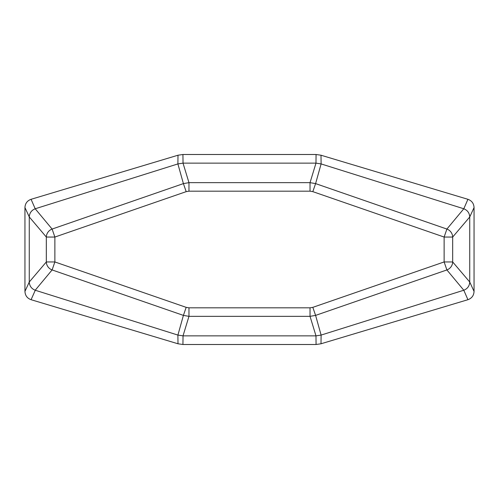 <?xml version="1.0" encoding="UTF-8"?>
<svg xmlns="http://www.w3.org/2000/svg" width="499" height="499" viewBox="0 0 499 499"><rect width="100%" height="100%" fill="white"/><g stroke="black" fill="none" stroke-linecap="round" stroke-linejoin="round"><path stroke-width="0.75" d="M177.912 163.915L183.021 163.136L188.965 182.659L188.965 191.179L186.183 191.647L54.871 237.05L52.108 229.06A8.639 8.427 139.7 0 0 46.326 237.05L29.266 216.928C29.535 212.967 31.512 210.254 35.204 208.769L52.108 229.06L183.401 183.607L177.893 163.922L177.993 155.22L182.927 154.497L316.073 154.497L321.007 155.22L321.106 163.922L315.599 183.607L446.892 229.06L463.796 208.769L467.925 199.301C471.786 200.704 473.825 203.467 474.05 207.578L474.05 291.422C473.832 295.527 471.792 298.283 467.925 299.699L463.796 290.231L446.892 269.94L315.599 315.393L321.106 335.079L321.007 343.78L316.073 344.503L182.927 344.503L177.993 343.78L177.893 335.079L183.039 335.864L182.927 344.503M463.714 290.256L321.106 335.079M321.088 335.085L315.979 335.864L310.035 316.341L310.035 307.821L312.817 307.353L444.129 261.95L444.129 237.05L452.674 237.05L452.674 261.95L469.734 282.01L474.05 291.422M469.734 282.072C469.465 286.033 467.488 288.746 463.796 290.231M467.925 299.699L321.007 343.78M474.05 207.578L469.734 216.99L469.734 282.01M469.734 216.99L452.674 237.05A8.639 8.427 -139.7 0 0 446.892 229.06L444.129 237.05L312.817 191.647L310.035 191.179L310.035 182.659L315.979 163.136L321.088 163.915M321.106 163.922L463.714 208.744M463.796 208.769C467.476 210.241 469.453 212.954 469.734 216.928M321.007 155.22L467.925 199.301M29.266 216.928L24.95 207.578C25.168 203.473 27.208 200.717 31.075 199.301L35.204 208.769M35.286 208.744L177.893 163.922M177.993 343.78L31.075 299.699C27.214 298.296 25.175 295.533 24.95 291.422L29.266 282.01L29.266 216.99M29.266 282.01L46.326 261.95A8.639 8.427 40.3 0 0 52.108 269.94L35.204 290.231C31.524 288.759 29.547 286.046 29.266 282.072M312.817 191.647L315.599 183.607L310.035 182.659L188.965 182.659L183.401 183.607L186.183 191.647M177.912 335.085L183.401 315.393L188.965 316.341L183.021 335.864M186.183 307.353L183.401 315.393L52.108 269.94L54.871 261.95L46.326 261.95L46.326 237.05L54.871 237.05L54.871 261.95L186.183 307.353L188.965 307.821L188.965 316.341L310.035 316.341L315.599 315.393L312.817 307.353M315.979 163.136L316.073 154.497M182.927 154.497L183.039 163.136L315.961 163.136M316.073 344.503L315.979 335.864M177.893 335.079L35.286 290.256L31.075 299.699M315.961 335.864L183.039 335.864M31.075 199.301L177.993 155.22M24.95 291.422L24.95 207.578M188.965 307.821L310.035 307.821M310.035 191.179L188.965 191.179M446.892 269.94L444.129 261.95L452.674 261.95A8.639 8.427 -40.3 0 1 446.892 269.94"/></g></svg>
